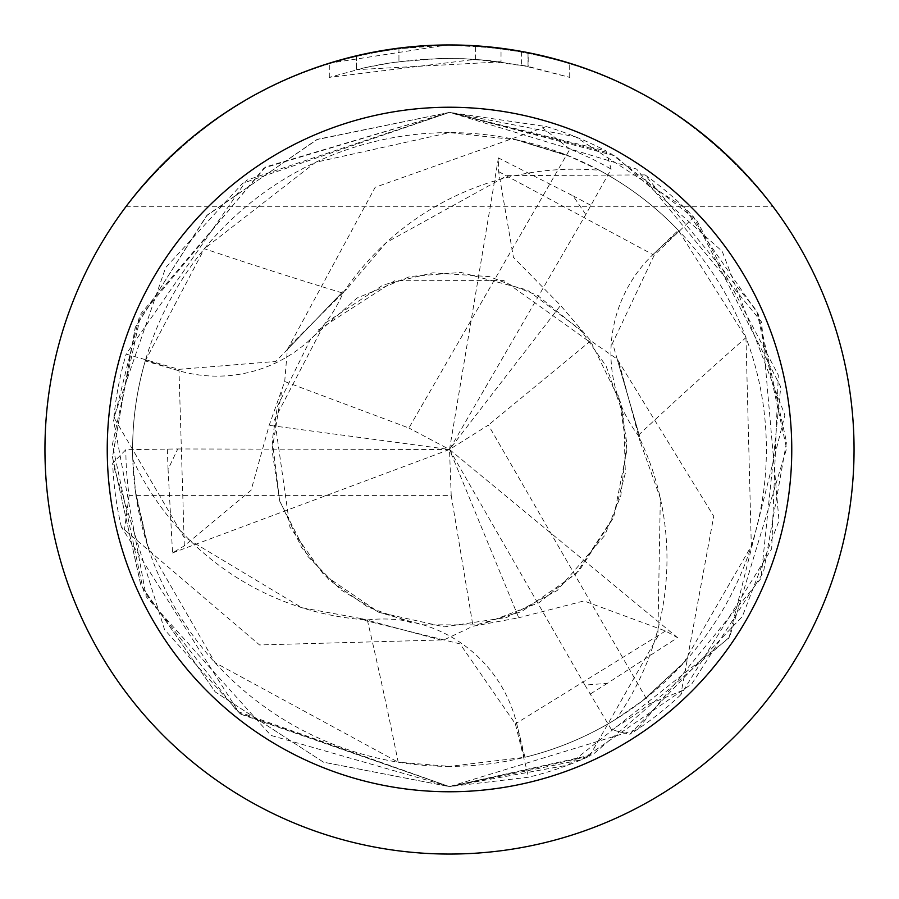 <?xml version="1.0" encoding="UTF-8"?>
<svg xmlns="http://www.w3.org/2000/svg" width="899" height="899" viewBox="0 0 899 899"><rect width="100%" height="100%" fill="white"/><g stroke="black" fill="none" stroke-linecap="round" stroke-linejoin="round"><path stroke-width="0.67" stroke-dasharray="4.5 3.37" d="M342.969 293.119A278.735 278.735 0 0 1 599.341 170.271L568.022 155.606L517.341 139.952L449.5 132.614A316.886 316.886 0 0 1 766.386 449.5A316.886 316.886 0 0 1 449.5 766.386L524.949 757.273L516.655 723.448A137.097 137.097 0 0 0 367.331 619.95A278.735 278.735 0 0 1 132.76 459.355A316.886 316.886 0 0 1 145.233 360.96L178.676 370.691A137.097 137.097 0 0 0 342.969 293.119A5704.649 1463.302 -141.5 0 1 204.343 248.708L145.233 360.96M616.399 718.874L644.752 699.096L685.656 660.799L683.656 663.024L751.317 546.053L745.968 337.586L678.318 230.268L653.168 254.361A137.097 137.097 0 0 0 638.2 435.431A278.735 278.735 0 0 1 616.399 718.874A316.886 316.886 0 0 1 524.949 757.273M599.341 170.271A316.886 316.886 0 0 1 678.318 230.268M449.5 44.961A404.539 404.539 0 0 1 854.039 449.5A404.539 404.539 0 0 1 449.5 854.039A404.55 404.55 0 0 1 44.95 449.5A404.55 404.55 0 0 1 449.5 44.95A404.55 404.55 0 0 1 854.05 449.5A404.55 404.55 0 0 1 449.5 854.05A404.539 404.539 0 0 1 44.961 449.5A404.539 404.539 0 0 1 449.5 44.961C582.664 48.31 690.544 102.25 773.14 206.77C690.544 102.25 582.664 48.31 449.5 44.95C316.336 48.31 208.456 102.25 125.86 206.77C208.456 102.25 316.336 48.31 449.5 44.95M501.024 48.243L451.837 44.961L475.571 45.815L528.028 52.648L528.028 66.414L475.582 59.312L329.326 77.37L365.241 67.627L389.649 63.054L414.293 60.031L439.083 58.581L463.918 58.705L501.024 61.851L501.024 48.243L447.163 44.961L421.53 45.916L387.559 49.726L362.353 54.446L329.304 63.222L447.163 44.961L451.837 44.961L418.136 46.164M528.005 52.648L569.685 63.222L523.443 51.76M501.024 61.851L356.442 69.672A391.054 391.054 0 0 1 398.942 61.728L438.847 58.592L463.569 58.693L488.359 60.379L528.196 66.447L528.196 52.681L488.348 46.815L447.163 44.961M398.942 48.119L398.942 61.728L398.942 48.119A404.55 404.55 0 0 0 356.454 55.794L356.442 69.672L356.454 55.794M417.507 46.22L403.707 47.546M569.719 77.381L569.719 63.222L569.719 77.381M528.196 66.447L521.364 65.099L521.364 51.389M521.353 65.11L569.685 77.37L528.005 66.414M329.304 77.37L329.304 63.222M364.657 53.951L387.593 49.715M387.997 49.647L447.174 44.972M528.028 66.414L528.028 52.648M475.582 59.312L475.582 45.793M568.022 155.606A5809.214 1490.126 -141.5 0 1 517.341 139.952M367.331 619.95A5704.649 1463.302 98.5 0 1 398.19 762.206L449.5 766.386A316.886 316.886 0 0 1 132.614 449.5A316.886 316.886 0 0 1 449.5 132.614L315.515 162.326L204.343 248.708M638.2 435.431A5704.649 1463.302 -21.5 0 1 745.968 337.586M644.752 699.096A5809.214 1490.126 -21.5 0 1 683.656 663.024M132.76 459.355L135.715 493.798A5809.214 1490.126 98.5 0 1 147.503 545.524L214.973 662.608L398.19 762.206M135.715 493.798L147.503 545.524M125.86 206.77L773.14 206.77L125.86 206.77M177.755 448.961L449.5 449.5L518.734 617.759L473.02 626.21L443.96 639.897L259.541 644.954L121.444 527.151L239.415 713.165L449.5 786.625L240.718 714.188L164.551 629.66L112.656 463.221L125.86 449.68L177.755 448.961L168.068 469.3L172.541 552.93L184.329 545.839L251.113 490.225L269.183 425.328L284.702 381.513L287.377 349.509L343.103 291.411M121.444 527.151A337.125 337.125 0 0 1 112.656 463.221M287.377 349.509L375.175 187.284L546.277 126.568L449.5 112.375L575.54 136.828L684.072 207.377L758.262 314.144L786.535 442.094L763.487 572.225L691.792 683.914L581.574 759.677L449.5 786.625L568.033 765.094L728.943 638.099L784.872 415.113L722.212 251.315L615.118 155.864L449.5 112.386L606.038 150.92L611.163 169.136L585.845 214.434L449.5 449.5L451.197 495.394L129.13 495.394A323.64 323.64 0 0 1 125.86 449.68M585.788 214.49L573.068 195.87L498.417 157.932L498.653 171.687L513.43 257.328L560.594 305.424L590.778 340.777L617.164 359.094L713.739 516.24L680.779 694.781L771.702 548.727L778.32 375.108L696.691 220.266L610.545 153.324L449.511 112.375L265.531 166.989L141.087 313.38L112.42 444.466L143.435 590.823L237.111 711.3L449.41 786.625L589.542 756.149A337.114 337.114 0 0 1 528.556 777.208L449.5 786.614L592.699 754.688L729.617 637.076L786.614 448.556L756.733 310.739L645.044 174.9A337.114 337.114 0 0 1 693.781 217.187L780.77 386.952L760.97 578.495L637.638 729.246L449.5 786.625L323.471 762.172L215.221 691.915L140.907 585.227L112.465 457.22L135.198 327.551L206.601 215.726L316.684 139.648L449.5 112.375L636.604 169.068L761.554 321.943L778.995 520.802L742.338 616.534L629.806 734.359L611.477 729.696L584.901 685.105L607.364 683.33L677.554 637.649L665.518 630.974L583.957 600.948L518.723 617.748M546.277 126.568A337.125 337.125 0 0 1 606.038 150.92M680.779 694.781A337.125 337.125 0 0 1 629.806 734.359M289.568 345.991L346.8 288.961L343.126 291.411L275.869 361.454L178.991 369.354L126.163 354.105L246.697 180.205L449.5 112.386L264.137 167.911L139.131 317.886L113.611 420.552L146.245 596.79L270.869 735.404L449.5 786.614L323.539 762.195L215.243 691.927L140.772 584.901L112.454 457.029L135.401 327.067L207.264 215.041L317.471 139.3L449.5 112.386L242.719 183.25L165.663 267.599L113.915 417.451L183.531 536.534L301.929 607.724L361.814 618.703L365.781 620.67L460.063 643.898L515.352 723.841L528.556 777.208M645.044 174.9L507.103 175.642L386.267 242.584L346.8 288.961M619.108 362.747L639.886 440.836L639.594 436.42L612.567 343.148L654.169 255.305L693.781 217.187M589.542 756.149L657.866 636.323L660.316 498.192L639.886 440.836M617.164 359.106L639.605 436.408M443.949 639.908L365.792 620.681M361.814 618.703L439.836 639.762M172.541 552.93L449.5 449.5L269.172 425.328M284.702 381.513L408.91 428.014L569.944 149.099A323.64 323.64 0 0 1 611.163 169.136M584.901 685.105L449.5 449.5L408.91 428.014M677.554 637.649L449.5 449.5L488.404 425.092L649.426 703.996A323.64 323.64 0 0 1 611.477 729.696M649.426 703.996L681.734 690.769M129.13 495.394L124.433 529.983M590.778 340.777L488.404 425.092M451.197 495.394L473.02 626.21M113.915 417.451A337.114 337.114 0 0 1 126.163 354.105M569.944 149.099L542.333 127.748M498.417 157.932L449.5 449.5L560.594 305.413M178.676 370.691A5660.486 1451.975 -141.5 0 1 145.481 360.117M653.168 254.361A5660.486 1451.975 -21.5 0 1 678.925 230.897M516.655 723.448A5660.486 1451.975 98.5 0 1 524.095 757.486M184.306 545.862L178.957 369.365M167.349 449.399L168.046 469.278M498.642 171.653L654.169 255.271M590.654 205.197L573.101 195.858M665.552 630.986L515.363 723.864M590.486 693.893L607.364 683.364M571.202 156.909L514.419 139.334M642.043 701.186L685.656 660.799M135.255 490.393L148.425 548.368M318.302 329.955L394.683 280.724L503.845 280.578L591.677 343.328L620.58 402.426L626.828 443.353L620.793 495.843L604.622 535.613L557.211 590.519L506.8 617.444L444.308 626.861L378.928 612.365L341.069 589.958L307.986 556.56L279.803 501.339L272.037 450.399L281.398 392.694M618.636 395.65L626.929 449.826L613.837 516.543L575.989 573.91L521.386 611.736L476.324 624.895L422.081 624.827L378.715 612.185L323.831 574.798L289.928 527.095L274.633 419.406L324.584 323.494L383.255 284.893L432.824 272.813L489.461 276.622L537.456 295.366L582.743 332.315M411.562 622.895L367.669 606.937L329.292 580.035L301.57 547.525L279.567 500.496L272.273 440.285L277.398 406.37L310.661 338.979L357.173 297.974L410.011 276.499L460.94 272.431L527.162 289.961L580.675 329.933L606.083 366.028L623.659 415.405L625.344 473.2L612.972 518.532L579.237 570.55L539.007 602.735L484.359 623.479"/><path stroke-width="1.35" d="M449.5 107.239A342.261 342.261 0 0 1 791.761 449.5A342.261 342.261 0 0 1 449.5 791.761A342.261 342.261 0 0 1 107.239 449.5A342.261 342.261 0 0 1 449.5 107.239M449.5 44.95A404.55 404.55 0 0 1 854.05 449.5A404.55 404.55 0 0 1 449.5 854.05A404.55 404.55 0 0 1 44.95 449.5A404.55 404.55 0 0 1 449.5 44.95M523.443 51.76L528.196 52.681M403.707 47.546L398.942 48.119M356.442 55.794L364.657 53.951M418.136 46.164L417.507 46.22"/></g></svg>
